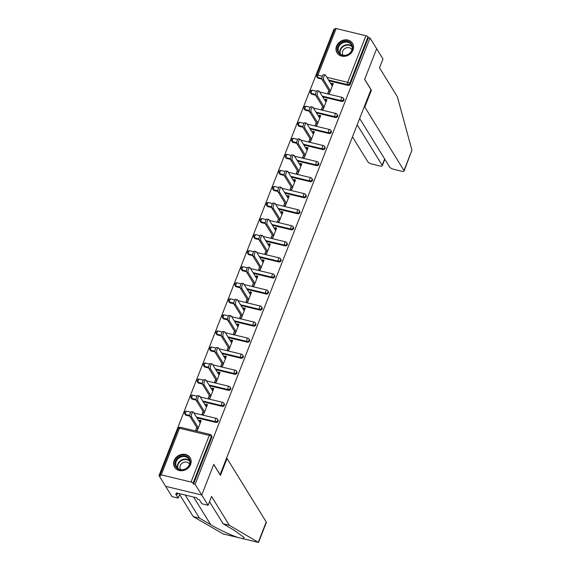 <?xml version="1.0" encoding="UTF-8"?>
<svg xmlns="http://www.w3.org/2000/svg" width="571" height="571" viewBox="0 0 571 571"><rect width="100%" height="100%" fill="white"/><g stroke="black" fill="none" stroke-linecap="round" stroke-linejoin="round"><path stroke-width="0.86" d="M336.576 46.108A9.1 7.923 -31.7 0 0 337.04 52.867A9.1 7.923 -31.7 0 0 345.348 56.208A9.1 7.923 -31.7 0 0 352.999 50.062A9.1 7.923 -31.7 0 0 352.528 43.303A9.1 7.923 -31.7 0 0 344.227 39.963A9.1 7.923 -31.7 0 0 336.576 46.108M174.169 460.519A9.1 7.923 -31.7 0 0 174.633 467.278A9.1 7.923 -31.7 0 0 182.941 470.611A9.1 7.923 -31.7 0 0 190.593 464.473A9.1 7.923 -31.7 0 0 190.129 457.714A9.1 7.923 -31.7 0 0 181.821 454.373A9.1 7.923 -31.7 0 0 174.169 460.519M359.666 118.497L389.658 167.067A3.505 1.128 -158.6 0 0 393.719 169.302L401.72 171.229A3.505 1.128 -158.6 0 0 404.075 171.036A3.505 1.128 -158.6 0 0 403.975 170.522L411.934 150.209L397.345 96.713L379.522 67.842L382.984 58.991L376.646 48.721L364.626 79.376L370.972 89.654L220.099 474.637L213.754 464.366L201.741 495.021L165.626 486.321L159.009 475.607L160.594 475.986L160.108 475.208A1.749 0.564 -158.6 0 1 160.058 474.951L178.323 428.343A1.749 0.564 -158.6 0 1 179.501 428.25L161.236 474.851A1.749 0.564 -158.6 0 0 160.058 474.951M334.635 29.478L333.914 29.307L159.009 475.607M191.028 482.031L209.293 435.423A1.749 0.564 -158.6 0 1 211.327 436.537A1.749 1.52 -31.7 0 0 211.234 435.238L211.72 436.023A1.749 1.52 148.3 0 1 211.805 437.322L211.327 436.537L193.062 483.145A1.749 0.564 -158.6 0 0 191.028 482.031L161.236 474.851M211.805 437.322L193.54 483.93L195.125 484.308L201.741 495.021L165.626 486.321L171.971 496.599L178.181 498.098L179.886 493.758M193.062 483.145L193.54 483.93M370.822 90.047L371.407 90.189L364.669 79.276L376.646 48.721L370.029 38.007L195.125 484.308M336.141 28.55L317.876 75.158A1.749 0.564 21.4 0 0 316.698 75.251L334.963 28.643A1.749 0.564 21.4 0 1 336.141 28.55L365.932 35.73A1.749 0.564 21.4 0 1 367.967 36.844L368.445 37.622L370.029 38.007M200.657 421.962L199.6 420.249L201.185 420.627L197.352 430.406L195.774 430.027L196.759 427.501M199.6 420.249L199.136 421.441M368.445 37.622L350.18 84.23A1.749 1.52 148.3 0 1 347.996 85.393L329.01 80.818M321.965 79.119L318.204 78.213A1.749 1.52 148.3 0 1 317.319 77.592L316.841 76.807A1.749 1.52 -31.7 0 0 317.719 77.435L318.204 78.213M311.916 94.265A1.749 1.52 148.3 0 1 311.031 93.644L310.545 92.859A1.749 1.52 -31.7 0 0 311.431 93.48L311.916 94.265L315.677 95.171M341.708 101.445L341.23 100.66A1.749 1.52 148.3 0 0 343.407 99.497A1.749 1.52 -31.7 0 0 343.321 98.198L343.806 98.983A1.749 1.52 148.3 0 1 341.708 101.445L322.722 96.87M305.628 110.317A1.749 1.52 148.3 0 1 304.743 109.689L304.257 108.911A1.749 1.52 -31.7 0 0 305.142 109.532L305.628 110.317L309.389 111.224M335.42 117.49L334.934 116.712A1.749 1.52 148.3 0 0 337.118 115.549A1.749 1.52 -31.7 0 0 337.033 114.243L337.511 115.028A1.749 1.52 148.3 0 1 335.42 117.49L316.434 112.915M299.34 126.362A1.749 1.52 148.3 0 1 298.455 125.741L297.969 124.956A1.749 1.52 -31.7 0 0 298.854 125.584L299.34 126.362L303.094 127.269M329.132 133.543L328.646 132.757A1.749 1.52 148.3 0 0 330.83 131.594A1.749 1.52 -31.7 0 0 330.737 130.295L331.223 131.08A1.749 1.52 148.3 0 1 329.132 133.543L310.146 128.967M293.044 142.415A1.749 1.52 148.3 0 1 292.159 141.794L291.681 141.008A1.749 1.52 -31.7 0 0 292.566 141.629L293.044 142.415L296.806 143.321M322.843 149.588L322.358 148.81A1.749 1.52 148.3 0 0 324.542 147.646A1.749 1.52 -31.7 0 0 324.449 146.347L324.935 147.125A1.749 1.52 148.3 0 1 322.843 149.588L303.851 145.02M286.756 158.467A1.749 1.52 148.3 0 1 285.871 157.839L285.386 157.061A1.749 1.52 -31.7 0 0 286.271 157.682L286.756 158.467L290.518 159.366M316.548 165.64L316.07 164.855A1.749 1.52 148.3 0 0 318.254 163.699A1.749 1.52 -31.7 0 0 318.161 162.392L318.647 163.178A1.749 1.52 148.3 0 1 316.548 165.64L297.562 161.065M280.468 174.512A1.749 1.52 148.3 0 1 279.583 173.891L279.098 173.106A1.749 1.52 -31.7 0 0 279.983 173.727L280.468 174.512L284.23 175.418M310.26 181.692L309.775 180.907A1.749 1.52 148.3 0 0 311.959 179.744A1.749 1.52 -31.7 0 0 311.873 178.445L312.358 179.23A1.749 1.52 148.3 0 1 310.26 181.692L291.274 177.117M274.18 190.564A1.749 1.52 148.3 0 1 273.295 189.936L272.81 189.158A1.749 1.52 -31.7 0 0 273.695 189.779L274.18 190.564L277.941 191.471M303.972 197.737L303.486 196.959A1.749 1.52 148.3 0 0 305.671 195.796A1.749 1.52 -31.7 0 0 305.585 194.497L306.063 195.275A1.749 1.52 148.3 0 1 303.972 197.737L284.986 193.169M267.885 206.609A1.749 1.52 148.3 0 1 267 205.988L266.521 205.203A1.749 1.52 -31.7 0 0 267.406 205.831L267.885 206.609L271.646 207.516M297.684 213.79L297.198 213.004A1.749 1.52 148.3 0 0 299.382 211.841A1.749 1.52 -31.7 0 0 299.29 210.542L299.775 211.327A1.749 1.52 148.3 0 1 297.684 213.79L278.691 209.214M261.597 222.661A1.749 1.52 148.3 0 1 260.711 222.04L260.226 221.255A1.749 1.52 -31.7 0 0 261.111 221.876L261.597 222.661L265.358 223.568M291.388 229.842L290.91 229.057A1.749 1.52 148.3 0 0 293.094 227.893A1.749 1.52 -31.7 0 0 293.002 226.594L293.487 227.379A1.749 1.52 148.3 0 1 291.388 229.842L272.403 225.267M255.308 238.714A1.749 1.52 148.3 0 1 254.423 238.086L253.938 237.308A1.749 1.52 -31.7 0 0 254.823 237.929L255.308 238.714L259.07 239.62M285.1 245.887L284.615 245.109A1.749 1.52 148.3 0 0 286.799 243.945A1.749 1.52 -31.7 0 0 286.713 242.639L287.199 243.424A1.749 1.52 148.3 0 1 285.1 245.887L266.115 241.312M249.02 254.759A1.749 1.52 148.3 0 1 248.135 254.138L247.65 253.353A1.749 1.52 -31.7 0 0 248.535 253.981L249.02 254.759L252.782 255.665M278.812 261.939L278.327 261.154A1.749 1.52 148.3 0 0 280.511 259.991A1.749 1.52 -31.7 0 0 280.425 258.692L280.903 259.477A1.749 1.52 148.3 0 1 278.812 261.939L259.826 257.364M242.725 270.811A1.749 1.52 148.3 0 1 241.84 270.19L241.362 269.405A1.749 1.52 -31.7 0 0 242.247 270.026L242.725 270.811L246.486 271.717M272.524 277.991L272.039 277.206A1.749 1.52 148.3 0 0 274.223 276.043A1.749 1.52 -31.7 0 0 274.13 274.744L274.615 275.522A1.749 1.52 148.3 0 1 272.524 277.991L253.538 273.416M236.437 286.863A1.749 1.52 148.3 0 1 235.552 286.235L235.074 285.457A1.749 1.52 -31.7 0 0 235.959 286.078L236.437 286.863L240.198 287.77M266.229 294.036L265.751 293.251A1.749 1.52 148.3 0 0 267.935 292.095A1.749 1.52 -31.7 0 0 267.842 290.789L268.327 291.574A1.749 1.52 148.3 0 1 266.229 294.036L247.243 289.461M230.149 302.908A1.749 1.52 148.3 0 1 229.264 302.287L228.778 301.502A1.749 1.52 -31.7 0 0 229.663 302.13L230.149 302.908L233.91 303.815M259.941 310.089L259.462 309.304A1.749 1.52 148.3 0 0 261.646 308.14A1.749 1.52 -31.7 0 0 261.554 306.841L262.039 307.626A1.749 1.52 148.3 0 1 259.941 310.089L240.955 305.514M223.861 318.961A1.749 1.52 148.3 0 1 222.975 318.332L222.49 317.555A1.749 1.52 -31.7 0 0 223.375 318.175L223.861 318.961L227.622 319.867M253.652 326.134L253.167 325.356A1.749 1.52 148.3 0 0 255.351 324.192A1.749 1.52 -31.7 0 0 255.266 322.893L255.744 323.671A1.749 1.52 148.3 0 1 253.652 326.134L234.667 321.566M217.572 335.006A1.749 1.52 148.3 0 1 216.687 334.385L216.202 333.6A1.749 1.52 -31.7 0 0 217.087 334.228L217.572 335.006L221.327 335.912M247.364 342.186L246.879 341.401A1.749 1.52 148.3 0 0 249.063 340.237A1.749 1.52 -31.7 0 0 248.977 338.938L249.456 339.724A1.749 1.52 148.3 0 1 247.364 342.186L228.379 337.611M211.277 351.058A1.749 1.52 148.3 0 1 210.392 350.437L209.914 349.652A1.749 1.52 -31.7 0 0 210.799 350.273L211.277 351.058L215.039 351.964M241.076 358.238L240.591 357.453A1.749 1.52 148.3 0 0 242.775 356.29A1.749 1.52 -31.7 0 0 242.682 354.991L243.167 355.776A1.749 1.52 148.3 0 1 241.076 358.238L222.083 353.663M204.989 367.11A1.749 1.52 148.3 0 1 204.104 366.482L203.619 365.704A1.749 1.52 -31.7 0 0 204.504 366.325L204.989 367.11L208.75 368.017M234.781 374.283L234.303 373.505A1.749 1.52 148.3 0 0 236.487 372.342A1.749 1.52 -31.7 0 0 236.394 371.043L236.879 371.821A1.749 1.52 148.3 0 1 234.781 374.283L215.795 369.708M198.701 383.155A1.749 1.52 148.3 0 1 197.816 382.534L197.33 381.749A1.749 1.52 -31.7 0 0 198.216 382.377L198.701 383.155L202.462 384.062M228.493 390.336L228.007 389.55A1.749 1.52 148.3 0 0 230.192 388.387A1.749 1.52 -31.7 0 0 230.106 387.088L230.591 387.873A1.749 1.52 148.3 0 1 228.493 390.336L209.507 385.76M192.413 399.208A1.749 1.52 148.3 0 1 191.528 398.587L191.042 397.801A1.749 1.52 -31.7 0 0 191.927 398.422L192.413 399.208L196.174 400.114M222.205 406.388L221.719 405.603A1.749 1.52 148.3 0 0 223.903 404.439A1.749 1.52 -31.7 0 0 223.818 403.14L224.296 403.918A1.749 1.52 148.3 0 1 222.205 406.388L203.219 401.813M186.117 415.26A1.749 1.52 148.3 0 1 185.232 414.632L184.754 413.854A1.749 1.52 -31.7 0 0 185.639 414.475L186.117 415.26L189.879 416.166M215.917 422.433L215.431 421.648A1.749 1.52 148.3 0 0 217.615 420.492A1.749 1.52 -31.7 0 0 217.522 419.185L218.008 419.97A1.749 1.52 148.3 0 1 215.917 422.433L196.931 417.858M203.048 411.455L202.063 413.975L203.64 414.353L207.473 404.582L205.895 404.204L205.424 405.389M209.343 395.403L208.351 397.923L209.928 398.308L213.761 388.53L212.184 388.152L211.72 389.336M215.631 379.351L214.639 381.878L216.223 382.256L220.049 372.485L218.472 372.099L218.008 373.291M221.919 363.306L220.934 365.825L222.512 366.204L226.344 356.432L224.76 356.054L224.296 357.239M228.207 347.254L227.222 349.773L228.8 350.159L232.633 340.38L231.048 340.002L230.584 341.194M234.495 331.209L233.51 333.728L235.088 334.106L238.921 324.335L237.343 323.95L236.872 325.142M240.791 315.156L239.799 317.676L241.383 318.054L245.209 308.283L243.631 307.905L243.167 309.089M247.079 299.104L246.094 301.624L247.671 302.009L251.497 292.231L249.92 291.852L249.456 293.044M253.367 283.059L252.382 285.579L253.959 285.957L257.792 276.186L256.208 275.8L255.744 276.992M259.655 267.007L258.67 269.526L260.248 269.912L264.08 260.133L262.503 259.755L262.032 260.94M265.95 250.955L264.958 253.481L266.536 253.859L270.368 244.088L268.791 243.703L268.327 244.895M272.239 234.909L271.246 237.429L272.831 237.807L276.657 228.036L275.079 227.658L274.615 228.843M278.527 218.857L277.542 221.377L279.119 221.762L282.952 211.984L281.367 211.605L280.903 212.797M284.815 202.812L283.83 205.332L285.407 205.71L289.24 195.939L287.663 195.553L287.192 196.745M291.11 186.76L290.118 189.279L291.695 189.658L295.528 179.886L293.951 179.508L293.487 180.693M297.398 170.708L296.406 173.227L297.991 173.613L301.816 163.834L300.239 163.456L299.775 164.648M303.686 154.662L302.701 157.182L304.279 157.56L308.104 147.789L306.527 147.404L306.063 148.596M309.974 138.61L308.99 141.13L310.567 141.508L314.4 131.737L312.815 131.359L312.351 132.543M316.263 122.558L315.278 125.085L316.855 125.463L320.688 115.692L319.11 115.306L318.639 116.498M322.558 106.513L321.566 109.032L323.15 109.411L326.976 99.639L325.399 99.261L324.935 100.446M328.846 90.461L327.854 92.98L329.438 93.366L333.264 83.587L331.687 83.209L331.223 84.394M205.895 404.204L206.952 405.91M212.184 388.152L213.24 389.865M218.472 372.099L219.528 373.812M224.76 356.054L225.816 357.767M231.048 340.002L232.111 341.715M237.343 323.95L238.4 325.663M243.631 307.905L244.688 309.618M249.92 291.852L250.976 293.565M256.208 275.8L257.271 277.513M262.503 259.755L263.559 261.468M268.791 243.703L269.847 245.416M275.079 227.658L276.136 229.371M281.367 211.605L282.424 213.318M287.663 195.553L288.719 197.266M293.951 179.508L295.007 181.221M300.239 163.456L301.295 165.169M306.527 147.404L307.583 149.117M312.815 131.359L313.879 133.072M319.11 115.306L320.167 117.019M325.399 99.261L326.455 100.967M331.687 83.209L332.743 84.922M200.193 423.154L193.49 412.291A2.684 0.999 103.5 0 0 193.191 412.048A2.684 0.999 103.5 0 0 191.713 413.968A2.684 0.999 103.5 0 0 191.635 417.023L198.337 427.886M191.635 417.023L190.05 416.644A2.684 0.999 -76.5 0 1 190.136 413.582A2.684 0.999 -76.5 0 1 191.606 411.662L193.191 412.048M190.05 416.644L197.816 429.214M206.481 407.102L199.779 396.238A2.684 0.999 103.5 0 0 199.479 395.996A2.684 0.999 103.5 0 0 198.001 397.916A2.684 0.999 103.5 0 0 197.923 400.97L204.632 411.834M197.923 400.97L196.345 400.592A2.684 0.999 -76.5 0 1 196.424 397.537A2.684 0.999 -76.5 0 1 197.901 395.617L199.479 395.996M196.345 400.592L204.104 413.168M212.776 391.049L206.067 380.193A2.684 0.999 103.5 0 0 205.767 379.943A2.684 0.999 103.5 0 0 204.29 381.863A2.684 0.999 103.5 0 0 204.211 384.925L210.92 395.782M204.211 384.925L202.634 384.54A2.684 0.999 -76.5 0 1 202.712 381.485A2.684 0.999 -76.5 0 1 204.19 379.565L205.767 379.943M202.634 384.54L210.399 397.116M219.064 375.004L212.355 364.141A2.684 0.999 103.5 0 0 212.055 363.898A2.684 0.999 103.5 0 0 210.585 365.818A2.684 0.999 103.5 0 0 210.499 368.873L217.208 379.736M210.499 368.873L208.922 368.495A2.684 0.999 -76.5 0 1 209 365.433A2.684 0.999 -76.5 0 1 210.478 363.52L212.055 363.898M208.922 368.495L216.687 381.064M225.352 358.952L218.643 348.089A2.684 0.999 103.5 0 0 218.35 347.846A2.684 0.999 103.5 0 0 216.873 349.766A2.684 0.999 103.5 0 0 216.794 352.821L223.497 363.684M216.794 352.821L215.21 352.443A2.684 0.999 -76.5 0 1 215.296 349.388A2.684 0.999 -76.5 0 1 216.766 347.468L218.35 347.846M215.21 352.443L222.975 365.019M231.64 342.9L224.938 332.044A2.684 0.999 103.5 0 0 224.639 331.801A2.684 0.999 103.5 0 0 223.161 333.714A2.684 0.999 103.5 0 0 223.083 336.776L229.785 347.639M223.083 336.776L221.505 336.39A2.684 0.999 -76.5 0 1 221.584 333.336A2.684 0.999 -76.5 0 1 223.061 331.416L224.639 331.801M221.505 336.39L229.264 348.967M175.104 464.873A7.88 6.859 148.3 0 1 181.428 456.015A7.88 6.859 148.3 0 1 190.136 460.897A7.88 6.859 148.3 0 1 183.819 469.755A7.88 6.859 148.3 0 1 175.104 464.873M189.729 461.289A7.295 6.345 -31.7 0 0 188.98 459.298A7.295 6.345 -31.7 0 0 180.522 457.164A7.295 6.345 -31.7 0 0 175.818 464.972A7.295 6.345 -31.7 0 0 176.567 466.964A7.295 6.345 -31.7 0 0 185.025 469.098A7.295 6.345 -31.7 0 0 189.729 461.289M189.529 464.209A5.196 4.518 -31.7 0 0 189.401 463.973A5.196 4.518 -31.7 0 0 183.377 462.453A5.196 4.518 -31.7 0 0 180.022 468.013A5.196 4.518 -31.7 0 0 180.557 469.433A5.196 4.518 -31.7 0 0 180.707 469.655M190.628 458.699A9.043 7.873 -31.7 0 0 190.321 458.135A9.043 7.873 -31.7 0 0 179.829 455.487A9.043 7.873 -31.7 0 0 173.991 465.172A9.043 7.873 -31.7 0 0 174.926 467.635A9.043 7.873 -31.7 0 0 175.29 468.17M337.511 50.469A7.88 6.859 148.3 0 1 343.828 41.604A7.88 6.859 148.3 0 1 352.543 46.487A7.88 6.859 148.3 0 1 346.226 55.344A7.88 6.859 148.3 0 1 337.511 50.469M352.136 46.879A7.295 6.345 -31.7 0 0 351.386 44.888A7.295 6.345 -31.7 0 0 342.928 42.754A7.295 6.345 -31.7 0 0 338.218 50.562A7.295 6.345 -31.7 0 0 338.974 52.553A7.295 6.345 -31.7 0 0 347.432 54.688A7.295 6.345 -31.7 0 0 352.136 46.879M351.936 49.798A5.196 4.518 -31.7 0 0 351.8 49.563A5.196 4.518 -31.7 0 0 345.776 48.05A5.196 4.518 -31.7 0 0 342.429 53.603A5.196 4.518 -31.7 0 0 342.964 55.023A5.196 4.518 -31.7 0 0 343.114 55.244M353.035 44.288A9.043 7.873 -31.7 0 0 352.721 43.724A9.043 7.873 -31.7 0 0 342.236 41.083A9.043 7.873 -31.7 0 0 336.398 50.762A9.043 7.873 -31.7 0 0 337.333 53.231A9.043 7.873 -31.7 0 0 337.697 53.76M185.232 495.043L199.472 518.111L193.262 516.619L223.09 533.892M199.472 518.111L210.706 524.699C218.358 529.303 232.054 535.691 238.228 537.539L242.811 538.646L244.152 537.547L234.395 530.409L223.161 523.821L209.5 501.688M193.262 516.619L179.601 494.486M229.378 525.313L211.548 496.449L208.08 505.299L201.741 495.021L213.711 464.466L220.449 475.379L227.065 458.506L266.243 521.965A3.505 1.128 21.4 0 1 266.35 522.479L258.52 542.45L229.378 525.313L223.161 523.821M227.065 458.506L226.473 458.363M208.08 505.299L201.87 503.8L199.336 499.689L197.652 499.282L196.745 497.819L176.425 492.923L177.331 494.393L177.781 493.251M177.331 494.393L175.647 493.986L178.181 498.098M411.934 150.209L404.075 171.036M352.464 136.876L367.867 161.821A3.505 1.128 -158.6 0 0 371.928 164.048L379.929 165.975A3.505 1.128 -158.6 0 0 382.285 165.783A3.505 1.128 -158.6 0 0 382.185 165.269L384.654 158.966M357.196 124.806L382.185 165.269M364.205 106.92L364.79 107.062L403.975 170.522M371.407 90.189L364.79 107.062M237.936 326.855L231.226 315.991A2.684 0.999 103.5 0 0 230.927 315.749A2.684 0.999 103.5 0 0 229.449 317.669A2.684 0.999 103.5 0 0 229.371 320.724L236.08 331.587M229.371 320.724L227.793 320.345A2.684 0.999 -76.5 0 1 227.872 317.283A2.684 0.999 -76.5 0 1 229.349 315.37L230.927 315.749M227.793 320.345L235.559 332.914M244.224 310.802L237.515 299.939A2.684 0.999 103.5 0 0 237.215 299.696A2.684 0.999 103.5 0 0 235.744 301.616A2.684 0.999 103.5 0 0 235.659 304.671L242.368 315.535M235.659 304.671L234.081 304.293A2.684 0.999 -76.5 0 1 234.16 301.238A2.684 0.999 -76.5 0 1 235.637 299.318L237.215 299.696M234.081 304.293L241.847 316.869M250.512 294.757L243.803 283.894A2.684 0.999 103.5 0 0 243.51 283.651A2.684 0.999 103.5 0 0 242.033 285.571A2.684 0.999 103.5 0 0 241.954 288.626L248.656 299.49M241.954 288.626L240.37 288.248A2.684 0.999 -76.5 0 1 240.455 285.186A2.684 0.999 -76.5 0 1 241.926 283.266L243.51 283.651M240.37 288.248L248.135 300.817M256.8 278.705L250.098 267.842A2.684 0.999 103.5 0 0 249.798 267.599A2.684 0.999 103.5 0 0 248.321 269.519A2.684 0.999 103.5 0 0 248.242 272.574L254.944 283.437M248.242 272.574L246.665 272.196A2.684 0.999 -76.5 0 1 246.743 269.141A2.684 0.999 -76.5 0 1 248.221 267.221L249.798 267.599M246.665 272.196L254.423 284.772M263.088 262.653L256.386 251.797A2.684 0.999 103.5 0 0 256.086 251.547A2.684 0.999 103.5 0 0 254.609 253.467A2.684 0.999 103.5 0 0 254.53 256.529L261.24 267.385M254.53 256.529L252.953 256.143A2.684 0.999 -76.5 0 1 253.032 253.089A2.684 0.999 -76.5 0 1 254.509 251.169L256.086 251.547M252.953 256.143L260.719 268.72M269.384 246.608L262.674 235.744A2.684 0.999 103.5 0 0 262.375 235.502A2.684 0.999 103.5 0 0 260.897 237.422A2.684 0.999 103.5 0 0 260.819 240.477L267.528 251.34M260.819 240.477L259.241 240.098A2.684 0.999 -76.5 0 1 259.32 237.036A2.684 0.999 -76.5 0 1 260.797 235.116L262.375 235.502M259.241 240.098L267.007 252.667M275.672 230.556L268.962 219.692A2.684 0.999 103.5 0 0 268.663 219.45A2.684 0.999 103.5 0 0 267.192 221.37A2.684 0.999 103.5 0 0 267.107 224.424L273.816 235.288M267.107 224.424L265.529 224.046A2.684 0.999 -76.5 0 1 265.608 220.991A2.684 0.999 -76.5 0 1 267.085 219.071L268.663 219.45M265.529 224.046L273.295 236.622M281.96 214.503L275.258 203.647A2.684 0.999 103.5 0 0 274.958 203.404A2.684 0.999 103.5 0 0 273.48 205.317A2.684 0.999 103.5 0 0 273.402 208.379L280.104 219.235M273.402 208.379L271.817 207.994A2.684 0.999 -76.5 0 1 271.903 204.939A2.684 0.999 -76.5 0 1 273.373 203.019L274.958 203.404M271.817 207.994L279.583 220.57M288.248 198.458L281.546 187.595A2.684 0.999 103.5 0 0 281.246 187.352A2.684 0.999 103.5 0 0 279.769 189.272A2.684 0.999 103.5 0 0 279.69 192.327L286.399 203.19M279.69 192.327L278.113 191.949A2.684 0.999 -76.5 0 1 278.191 188.887A2.684 0.999 -76.5 0 1 279.669 186.974L281.246 187.352M278.113 191.949L285.871 204.518M294.543 182.406L287.834 171.543A2.684 0.999 103.5 0 0 287.534 171.3A2.684 0.999 103.5 0 0 286.057 173.22A2.684 0.999 103.5 0 0 285.978 176.275L292.687 187.138M285.978 176.275L284.401 175.897A2.684 0.999 -76.5 0 1 284.479 172.842A2.684 0.999 -76.5 0 1 285.957 170.922L287.534 171.3M284.401 175.897L292.166 188.473M300.831 166.361L294.122 155.498A2.684 0.999 103.5 0 0 293.822 155.255A2.684 0.999 103.5 0 0 292.352 157.168A2.684 0.999 103.5 0 0 292.266 160.23L298.976 171.093M292.266 160.23L290.689 159.844A2.684 0.999 -76.5 0 1 290.767 156.789A2.684 0.999 -76.5 0 1 292.245 154.869L293.822 155.255M290.689 159.844L298.455 172.421M307.119 150.309L300.41 139.445A2.684 0.999 103.5 0 0 300.118 139.203A2.684 0.999 103.5 0 0 298.64 141.123A2.684 0.999 103.5 0 0 298.562 144.178L305.264 155.041M298.562 144.178L296.977 143.799A2.684 0.999 -76.5 0 1 297.063 140.744A2.684 0.999 -76.5 0 1 298.533 138.824L300.118 139.203M296.977 143.799L304.743 156.375M313.408 134.256L306.706 123.393A2.684 0.999 103.5 0 0 306.406 123.15A2.684 0.999 103.5 0 0 304.928 125.07A2.684 0.999 103.5 0 0 304.85 128.132L311.552 138.989M304.85 128.132L303.272 127.747A2.684 0.999 -76.5 0 1 303.351 124.692A2.684 0.999 -76.5 0 1 304.828 122.772L306.406 123.15M303.272 127.747L311.031 140.323M319.703 118.211L312.994 107.348A2.684 0.999 103.5 0 0 312.694 107.105A2.684 0.999 103.5 0 0 311.216 109.025A2.684 0.999 103.5 0 0 311.138 112.08L317.847 122.943M311.138 112.08L309.561 111.702A2.684 0.999 -76.5 0 1 309.639 108.64A2.684 0.999 -76.5 0 1 311.116 106.72L312.694 107.105M309.561 111.702L317.326 124.271M325.991 102.159L319.282 91.296A2.684 0.999 103.5 0 0 318.982 91.053A2.684 0.999 103.5 0 0 317.505 92.973A2.684 0.999 103.5 0 0 317.426 96.028L324.135 106.891M317.426 96.028L315.849 95.65A2.684 0.999 -76.5 0 1 315.927 92.595A2.684 0.999 -76.5 0 1 317.405 90.675L318.982 91.053M315.849 95.65L323.614 108.226M332.279 86.107L325.57 75.251A2.684 0.999 103.5 0 0 325.277 75.001A2.684 0.999 103.5 0 0 323.8 76.921A2.684 0.999 103.5 0 0 323.721 79.983L330.423 90.839M323.721 79.983L322.137 79.597A2.684 0.999 -76.5 0 1 322.215 76.543A2.684 0.999 -76.5 0 1 323.693 74.623L325.277 75.001M322.137 79.597L329.902 92.174M211.234 435.238A1.749 1.749 0 0 0 210.157 434.452A1.749 0.65 -76.5 0 0 209.293 435.423L179.501 428.25A1.749 0.65 -76.5 0 1 180.365 427.279A1.749 1.749 0 0 0 178.323 428.343M321.908 78.441L317.719 77.435A1.749 0.65 103.5 0 1 317.876 75.158L322.322 76.228M326.848 77.321L347.668 82.331L365.932 35.73M367.967 36.844L349.702 83.445L350.18 84.23M347.996 85.393L347.518 84.608A1.749 0.65 103.5 0 1 347.668 82.331A1.749 0.564 21.4 0 1 349.702 83.445A1.749 1.52 148.3 0 1 347.518 84.608L328.532 80.033M217.522 419.185A1.749 1.749 0 0 0 216.445 418.407A1.749 0.65 -76.5 0 0 215.581 419.371A1.749 0.65 103.5 0 0 215.431 421.648L196.445 417.08M189.822 415.481L185.639 414.475A1.749 0.65 103.5 0 1 185.789 412.198A1.749 0.65 -76.5 0 1 186.653 411.227A1.749 1.749 0 0 0 184.754 413.854M223.818 403.14A1.749 1.749 0 0 0 222.733 402.355A1.749 0.65 -76.5 0 0 221.869 403.326A1.749 0.65 103.5 0 0 221.719 405.603L202.734 401.028M196.11 399.436L191.927 398.422A1.749 0.65 103.5 0 1 192.077 396.146A1.749 0.65 -76.5 0 1 192.941 395.182A1.749 1.749 0 0 0 191.042 397.801M230.106 387.088A1.749 1.749 0 0 0 229.028 386.31A1.749 0.65 -76.5 0 0 228.164 387.274A1.749 0.65 103.5 0 0 228.007 389.55L209.022 384.975M202.405 383.384L198.216 382.377A1.749 0.65 103.5 0 1 198.365 380.1A1.749 0.65 -76.5 0 1 199.229 379.13A1.749 1.749 0 0 0 197.33 381.749M236.394 371.043A1.749 1.749 0 0 0 235.316 370.258A1.749 0.65 -76.5 0 0 234.453 371.229A1.749 0.65 103.5 0 0 234.303 373.505L215.31 368.93M208.693 367.331L204.504 366.325A1.749 0.65 103.5 0 1 204.661 364.048A1.749 0.65 -76.5 0 1 205.524 363.077A1.749 1.749 0 0 0 203.619 365.704M242.682 354.991A1.749 1.749 0 0 0 241.604 354.206A1.749 0.65 -76.5 0 0 240.741 355.176A1.749 0.65 103.5 0 0 240.591 357.453L221.605 352.878M214.981 351.286L210.799 350.273A1.749 0.65 103.5 0 1 210.949 347.996A1.749 0.65 -76.5 0 1 211.812 347.032A1.749 1.749 0 0 0 209.914 349.652M248.977 338.938A1.749 1.749 0 0 0 247.893 338.16A1.749 0.65 -76.5 0 0 247.029 339.124A1.749 0.65 103.5 0 0 246.879 341.401L227.893 336.833M221.27 335.234L217.087 334.228A1.749 0.65 103.5 0 1 217.237 331.951A1.749 0.65 -76.5 0 1 218.101 330.98A1.749 1.749 0 0 0 216.202 333.6M255.266 322.893A1.749 1.749 0 0 0 254.181 322.108A1.749 0.65 -76.5 0 0 253.324 323.079A1.749 0.65 103.5 0 0 253.167 325.356L234.181 320.781M227.558 319.182L223.375 318.175A1.749 0.65 103.5 0 1 223.525 315.899A1.749 0.65 -76.5 0 1 224.389 314.928A1.749 1.749 0 0 0 222.49 317.555M261.554 306.841A1.749 1.749 0 0 0 260.476 306.056A1.749 0.65 -76.5 0 0 259.612 307.027A1.749 0.65 103.5 0 0 259.462 309.304L240.47 304.728M233.853 303.137L229.663 302.13A1.749 0.65 103.5 0 1 229.82 299.846A1.749 0.65 -76.5 0 1 230.677 298.883A1.749 1.749 0 0 0 228.778 301.502M267.842 290.789A1.749 1.749 0 0 0 266.764 290.011A1.749 0.65 -76.5 0 0 265.9 290.974A1.749 0.65 103.5 0 0 265.751 293.251L246.765 288.683M240.141 287.085L235.959 286.078A1.749 0.65 103.5 0 1 236.109 283.801A1.749 0.65 -76.5 0 1 236.972 282.831A1.749 1.749 0 0 0 235.074 285.457M274.13 274.744A1.749 1.749 0 0 0 273.052 273.959A1.749 0.65 -76.5 0 0 272.189 274.929A1.749 0.65 103.5 0 0 272.039 277.206L253.053 272.631M246.429 271.039L242.247 270.026A1.749 0.65 103.5 0 1 242.397 267.749A1.749 0.65 -76.5 0 1 243.26 266.785A1.749 1.749 0 0 0 241.362 269.405M280.425 258.692A1.749 1.749 0 0 0 279.34 257.914A1.749 0.65 -76.5 0 0 278.477 258.877A1.749 0.65 103.5 0 0 278.327 261.154L259.341 256.579M252.717 254.987L248.535 253.981A1.749 0.65 103.5 0 1 248.685 251.704A1.749 0.65 -76.5 0 1 249.548 250.733A1.749 1.749 0 0 0 247.65 253.353M286.713 242.639A1.749 1.749 0 0 0 285.636 241.861A1.749 0.65 -76.5 0 0 284.772 242.832A1.749 0.65 103.5 0 0 284.615 245.109L265.629 240.534M259.013 238.935L254.823 237.929A1.749 0.65 103.5 0 1 254.973 235.652A1.749 0.65 -76.5 0 1 255.837 234.681A1.749 1.749 0 0 0 253.938 237.308M293.002 226.594A1.749 1.749 0 0 0 291.924 225.809A1.749 0.65 -76.5 0 0 291.06 226.78A1.749 0.65 103.5 0 0 290.91 229.057L271.924 224.482M265.301 222.89L261.111 221.876A1.749 0.65 103.5 0 1 261.268 219.599A1.749 0.65 -76.5 0 1 262.132 218.636A1.749 1.749 0 0 0 260.226 221.255M299.29 210.542A1.749 1.749 0 0 0 298.212 209.764A1.749 0.65 -76.5 0 0 297.348 210.728A1.749 0.65 103.5 0 0 297.198 213.004L278.213 208.429M271.589 206.838L267.406 205.831A1.749 0.65 103.5 0 1 267.556 203.554A1.749 0.65 -76.5 0 1 268.42 202.584A1.749 1.749 0 0 0 266.521 205.203M305.585 194.497A1.749 1.749 0 0 0 304.5 193.712A1.749 0.65 -76.5 0 0 303.636 194.682A1.749 0.65 103.5 0 0 303.486 196.959L284.501 192.384M277.877 190.785L273.695 189.779A1.749 0.65 103.5 0 1 273.844 187.502A1.749 0.65 -76.5 0 1 274.708 186.531A1.749 1.749 0 0 0 272.81 189.158M311.873 178.445A1.749 1.749 0 0 0 310.795 177.66A1.749 0.65 -76.5 0 0 309.932 178.63A1.749 0.65 103.5 0 0 309.775 180.907L290.789 176.332M284.165 174.74L279.983 173.727A1.749 0.65 103.5 0 1 280.133 171.45A1.749 0.65 -76.5 0 1 280.996 170.486A1.749 1.749 0 0 0 279.098 173.106M318.161 162.392A1.749 1.749 0 0 0 317.083 161.614A1.749 0.65 -76.5 0 0 316.22 162.578A1.749 0.65 103.5 0 0 316.07 164.855L297.077 160.287M290.461 158.688L286.271 157.682A1.749 0.65 103.5 0 1 286.428 155.405A1.749 0.65 -76.5 0 1 287.292 154.434A1.749 1.749 0 0 0 285.386 157.061M324.449 146.347A1.749 1.749 0 0 0 323.372 145.562A1.749 0.65 -76.5 0 0 322.508 146.533A1.749 0.65 103.5 0 0 322.358 148.81L303.372 144.235M296.749 142.636L292.566 141.629A1.749 0.65 103.5 0 1 292.716 139.353A1.749 0.65 -76.5 0 1 293.58 138.389A1.749 1.749 0 0 0 291.681 141.008M330.737 130.295A1.749 1.749 0 0 0 329.66 129.51A1.749 0.65 -76.5 0 0 328.796 130.481A1.749 0.65 103.5 0 0 328.646 132.757L309.66 128.182M303.037 126.591L298.854 125.584A1.749 0.65 103.5 0 1 299.004 123.307A1.749 0.65 -76.5 0 1 299.868 122.337A1.749 1.749 0 0 0 297.969 124.956M337.033 114.243A1.749 1.749 0 0 0 335.948 113.465A1.749 0.65 -76.5 0 0 335.091 114.436A1.749 0.65 103.5 0 0 334.934 116.712L315.949 112.137M309.325 110.538L305.142 109.532A1.749 0.65 103.5 0 1 305.292 107.255A1.749 0.65 -76.5 0 1 306.156 106.285A1.749 1.749 0 0 0 304.257 108.911M343.321 98.198A1.749 1.749 0 0 0 342.243 97.413A1.749 0.65 -76.5 0 0 341.379 98.383A1.749 0.65 103.5 0 0 341.23 100.66L322.237 96.085M315.62 94.493L311.431 93.48A1.749 0.65 103.5 0 1 311.58 91.203A1.749 0.65 -76.5 0 1 312.444 90.239A1.749 1.749 0 0 0 310.545 92.859M177.531 468.127A7.295 6.345 148.3 0 1 177.388 467.521A7.295 6.345 148.3 0 1 181.314 460.098A7.295 6.345 148.3 0 1 189.593 460.683M189.722 461.232A7.052 6.138 -31.7 0 0 181.671 460.469A7.052 6.138 -31.7 0 0 177.767 467.706A7.052 6.138 -31.7 0 0 177.966 468.491M339.931 53.717A7.295 6.345 148.3 0 1 339.795 53.11A7.295 6.345 148.3 0 1 343.721 45.687A7.295 6.345 148.3 0 1 352 46.272M352.129 46.822A7.052 6.138 -31.7 0 0 344.077 46.058A7.052 6.138 -31.7 0 0 340.173 53.296A7.052 6.138 -31.7 0 0 340.373 54.081M222.554 533.764L238.228 537.539M242.811 538.646L258.485 542.421M258.285 542.272L266.243 521.965M193.648 497.07L210.706 524.699M210.157 434.452L180.365 427.279M216.445 418.407L193.912 412.976M190.764 412.219L186.653 411.227M222.733 402.355L200.2 396.931M197.059 396.174L192.941 395.182M229.028 386.31L206.495 380.878M203.347 380.122L199.229 379.13M235.316 370.258L212.783 364.826M209.636 364.07L205.524 363.077M241.604 354.206L219.071 348.781M215.924 348.024L211.812 347.032M247.893 338.16L225.359 332.729M222.219 331.972L218.101 330.98M254.181 322.108L231.655 316.684M228.507 315.92L224.389 314.928M260.476 306.056L237.943 300.632M234.795 299.875L230.677 298.883M266.764 290.011L244.231 284.579M241.083 283.823L236.972 282.831M273.052 273.959L250.519 268.534M247.371 267.77L243.26 266.785M279.34 257.914L256.807 252.482M253.667 251.725L249.548 250.733M285.636 241.861L263.103 236.43M259.955 235.673L255.837 234.681M291.924 225.809L269.391 220.385M266.243 219.628L262.132 218.636M298.212 209.764L275.679 204.332M272.531 203.576L268.42 202.584M304.5 193.712L281.967 188.287M278.826 187.524L274.708 186.531M310.795 177.66L288.262 172.235M285.115 171.478L280.996 170.486M317.083 161.614L294.55 156.183M291.403 155.426L287.292 154.434M323.372 145.562L300.838 140.138M297.691 139.374L293.58 138.389M329.66 129.51L307.127 124.085M303.986 123.329L299.868 122.337M335.948 113.465L313.422 108.033M310.274 107.277L306.156 106.285M342.243 97.413L319.71 91.988M316.562 91.232L312.444 90.239M316.698 75.251A1.749 1.749 0 0 0 316.841 76.807M174.926 467.635L175.154 468.006M190.321 458.135L190.55 458.506M337.333 53.231L337.561 53.603M352.721 43.724L352.949 44.095M258.513 542.45L242.489 538.589M238.749 537.689L222.797 533.842M382.285 165.783L384.84 159.266"/></g></svg>
